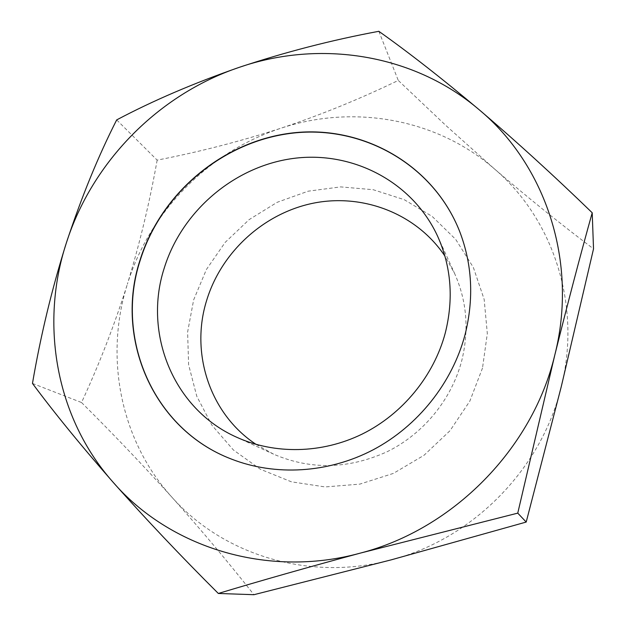 <?xml version="1.0" encoding="UTF-8"?>
<svg xmlns="http://www.w3.org/2000/svg" width="626" height="626" viewBox="0 0 626 626"><rect width="100%" height="100%" fill="white"/><g stroke="black" fill="none" stroke-linecap="round" stroke-linejoin="round"><path stroke-width="0.47" stroke-dasharray="3.13 2.35" d="M459.664 231.44L459.695 231.518C472.294 264.313 474.117 298.688 465.157 334.636C452.449 382.877 418.058 426.157 373.292 449.859C328.407 473.35 275.417 476.323 231.526 459.116L231.448 459.085M482.505 368.049L469.86 401.07L450.008 430.711L424.013 455.282L393.355 473.412L359.77 484.133L325.152 486.942L291.395 481.817L260.283 469.21L233.365 449.953L211.893 425.187L196.791 396.289L188.614 364.747L187.604 332.101L193.653 299.877L206.392 269.516L225.172 242.372L249.132 219.624L277.201 202.292L308.164 191.188L340.638 186.892L373.151 189.701L404.177 199.655L432.175 216.416L455.673 239.351L473.366 267.451L484.156 299.377L487.318 333.517L482.505 368.049M256.128 444.413L273.523 454.14C310.598 470.087 348.51 469.257 387.259 451.667C423.512 433.795 451.526 399.537 461.698 360.866C469.257 330.207 466.894 301.083 454.609 273.499L444.922 256.081M32.474 383.425L81.537 402.526C99.464 363.714 114.73 324.284 127.352 284.227C104.487 356.382 119.856 439.679 171.735 497.005C222.645 554.785 309.729 582.102 391.258 559.84C472.92 538.931 541.96 468.553 561.272 386.633C581.93 304.815 552.961 218.49 494.274 168.77C436.017 118.071 352.508 104.206 280.738 128.291C240.384 141.335 199.193 151.954 157.149 160.131L116.686 119.902M157.149 160.131C149.7 202.073 139.77 243.436 127.352 284.227C149.622 211.745 208.63 151.782 280.738 128.291C320.755 114.926 359.934 98.971 398.269 80.433L445.868 125.474L494.274 168.77C526.654 196.666 559.73 223.365 593.526 248.866M378.832 31.3L398.269 80.433M81.537 402.526C112.797 433.568 142.861 465.063 171.735 497.005C200.351 528.947 227.747 561.514 253.929 594.7M236.518 437.167L273.523 454.14M437.723 236.456L454.609 273.499"/><path stroke-width="0.94" d="M231.448 459.085C152.799 429.107 114.621 337.633 140.247 260.158C161.164 192.996 223.545 140.889 293.117 133.08C362.564 125.184 433.184 164.317 459.664 231.44M465.095 334.519C452.387 382.776 417.972 426.071 373.19 449.789C328.29 473.287 275.276 476.261 231.362 459.054C152.642 429.092 114.401 337.547 140.052 260.017C160.992 192.816 223.419 140.678 293.031 132.876C362.524 124.989 433.169 164.176 459.625 231.354C472.231 264.164 474.054 298.555 465.095 334.519M445.282 332.977C433.865 375.874 402.604 414.036 362.313 434.014C321.928 453.811 274.65 454.578 236.518 437.167C173.144 408.958 143.135 333.188 164.161 268.351C181.743 211.212 234.101 166.43 293.07 158.472C351.953 150.49 412.487 181.383 437.723 236.456C451.252 266.801 453.772 298.97 445.282 332.977M444.922 256.081C416.478 213.607 363.127 193.199 313.454 203.153C263.749 213.2 221.181 252.121 206.541 300.777C190.202 353.244 209.804 413.958 256.128 444.413M517.757 513.132L554.785 355.075C532.663 448.349 453.404 529.134 360.388 553.094C267.49 578.635 169.364 547.398 113.04 482.177C55.581 417.417 39.837 323.955 66.293 243.107C92.132 161.884 158.448 94.526 239.249 67.342C319.667 39.548 413.356 53.609 479.14 109.714C545.371 164.677 578.487 261.879 554.785 355.075C567.915 302.514 580.388 255.079 592.212 212.77L593.526 248.866L561.272 386.633L526.2 522.053L391.258 559.84L253.929 594.7L218.325 593.464C260.995 580.607 308.352 567.148 360.388 553.094L517.757 513.132L526.2 522.053M592.212 212.77C554.08 175.828 516.387 141.476 479.14 109.714C442.105 78.571 408.668 52.435 378.832 31.3C331.6 40.095 285.073 52.114 239.249 67.342C193.794 83.172 152.94 100.684 116.686 119.902C98.251 156.124 81.45 197.198 66.293 243.107C51.88 288.969 40.604 335.739 32.474 383.425C54.345 412.878 81.2 445.79 113.04 482.177C145.655 518.923 180.75 556.021 218.325 593.464"/></g></svg>
